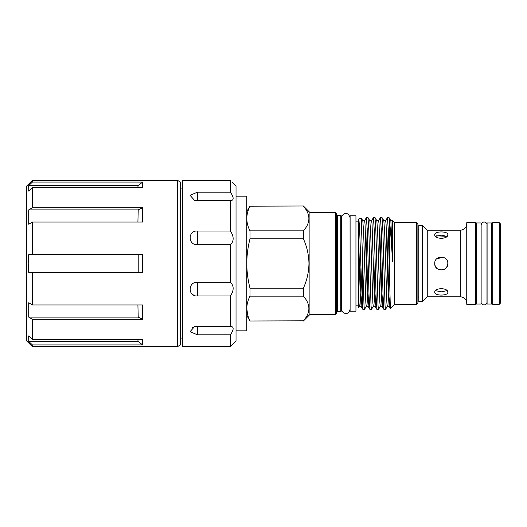 <?xml version="1.0" encoding="UTF-8"?>
<svg xmlns="http://www.w3.org/2000/svg" width="527" height="527" viewBox="0 0 527 527"><rect width="100%" height="100%" fill="white"/><g stroke="black" fill="none" stroke-linecap="round" stroke-linejoin="round"><path stroke-width="0.79" d="M180.629 182.171L180.629 344.829L177.362 346.72L177.362 180.28L180.629 182.171M139.569 272.38L142.633 272.38L142.633 254.62L32.43 254.62L32.43 222.051L142.633 222.051L142.633 207.678L138.212 209.871L137.909 222.051M32.43 254.62L28.715 254.62L28.221 263.5L28.715 272.38L32.43 272.38L32.43 304.949L28.715 302.755L28.715 317.129L32.43 319.322L32.43 339.447L28.715 335.897L28.715 341.391L32.43 344.941L32.43 346.72L26.35 340.64L26.35 186.36L32.43 180.28L32.43 182.059L142.633 182.059L138.212 185.609L137.672 187.553M28.392 186.742L28.715 185.609L28.715 191.103L32.43 187.553L142.633 187.553L142.633 182.059M32.43 187.553L32.43 207.678L142.633 207.678M32.43 207.678L28.715 209.871L28.715 224.245L32.43 222.051M138.212 185.609L28.715 185.609L32.43 182.059M182.5 338.07L180.629 338.07M182.5 188.929L180.629 188.929M232.308 182.283L236.03 185.893L236.03 341.107L230.424 346.404L194.674 346.45M233.013 182.902L232.585 182.52M193.284 346.502L192.23 346.555M192.039 346.568L190.471 346.674M197.46 346.404L182.5 346.72L182.5 180.28L190.471 180.326M193.31 180.504L194.674 180.55M192.157 294.079L193.317 294.896M193.317 327.096L192.157 327.662M249.996 238.823L249.996 230.852L303.4 230.852L303.4 238.823L249.996 238.823C247.914 246.972 246.84 255.193 246.788 263.5L246.788 330.824L236.03 330.824M500.65 302.887L499.247 304.29L499.247 222.71L500.65 224.113L500.65 302.887M499.247 304.29L492.699 304.29L492.699 222.71L499.247 222.71M491.77 227.848L492.699 227.848M491.77 299.152L492.699 299.152M491.77 222.941L491.77 304.059L487.093 304.059L487.093 222.941L491.77 222.941M476.342 263.5L476.342 222.941L481.013 222.941L481.013 304.059L476.342 304.059L476.342 263.5M475.407 227.848L476.342 227.848M475.407 299.152L476.342 299.152M466.757 222.71L475.407 222.71L475.407 304.29L466.757 304.29L466.757 222.71M418.833 297.795A0.935 0.935 0 0 0 417.898 296.859M418.833 229.205A0.935 0.935 0 0 1 417.898 230.141M418.833 225.516L422.575 225.516L422.575 301.484L418.833 301.484L418.833 225.516M438.8 257.44L443.108 257.216L436.666 258.856M435.177 265.885L434.729 263.5C434.327 271.945 448.227 271.945 447.818 263.5L447.515 265.476M447.285 266.089L445.914 268.118L444.472 269.211M422.575 225.516L427.252 230.187L460.209 230.187A6.548 6.548 0 0 0 466.757 223.646M427.252 230.187L427.252 296.813L460.209 296.813L460.209 230.187M435.539 236.359L441.27 235.154L447.008 236.359L436.652 235.793M434.729 234.653C434.327 239.482 448.227 239.482 447.818 234.653C448.227 231.043 434.334 231.037 434.729 234.653M434.729 263.5C434.334 255.042 448.227 255.068 447.818 263.5L447.324 266.003M445.895 268.138L444.478 269.211M436.646 268.124L435.21 265.964M447.008 290.64L441.27 291.846L435.539 290.64M434.729 292.347C434.327 295.963 448.227 295.963 447.818 292.347C448.227 287.525 434.334 287.511 434.729 292.347M466.757 303.354A6.548 6.548 0 0 0 460.209 296.813M427.252 296.813L422.575 301.484M335.613 212.493L336.549 213.428L336.549 313.572L335.613 314.507L335.613 212.493L309.902 212.493L303.4 205.998L249.996 206.182L303.4 205.998M335.613 314.507L309.902 314.507L309.902 212.493M340.758 215.299L341.694 216.235L341.694 310.765L340.758 311.701L340.758 215.299L337.484 215.299L336.549 214.364M303.4 288.177L303.4 296.148L249.996 296.148L249.996 288.177L303.4 288.177C306.951 280.318 308.809 272.097 308.967 263.5C308.809 254.923 306.951 246.695 303.4 238.823M303.4 320.818L249.996 321.002L303.4 320.818C310.706 312.616 310.706 304.395 303.4 296.148M308.967 308.519L308.835 310.317M355.949 215.813L355.949 311.187L350.106 311.187L350.106 215.813L355.949 215.813M341.694 309.369L341.74 217.631C341.687 214.331 347.622 210.095 350.06 217.631L350.106 309.369M416.495 222.71L416.495 304.29L417.898 302.887L417.898 224.113L416.495 222.71L394.525 222.71L392.536 220.721L390.83 220.721M416.495 304.29L394.525 304.29L394.525 222.71M394.525 304.29L390.355 308.42L389.381 270.443L389.381 220.128L389.051 217.605L387.464 217.565L385.593 220.76M358.525 307.037L358.525 219.067L361.239 218.053L364.025 305.937L364.46 309.435L366.331 306.24M358.525 219.067C359.282 217.322 360.046 238.975 360.791 263.5L362.569 307.201L362.569 257.604M364.46 309.435L362.872 309.395L362.569 307.201M389.381 270.443L388.34 231.017L387.464 217.565M385.5 309.435L383.913 309.395L383.076 295.983L381.324 231.017L380.448 217.565L382.035 217.605L382.872 231.017L385.066 305.937L385.5 309.435L387.371 306.24M378.491 309.435L376.897 309.395L376.067 295.983L374.315 231.017L373.439 217.565L375.026 217.605L375.856 231.017L378.05 305.937L378.491 309.435L380.356 306.24M371.476 309.435L369.888 309.395L369.052 295.983L367.299 231.017L366.423 217.565L368.011 217.605L368.847 231.017L371.034 305.937L371.476 309.435L373.347 306.24M387.319 260.628L388.234 228.046M380.31 260.628L381.219 228.046M380.448 217.565L378.584 220.76M373.439 217.565L371.568 220.76M366.285 260.628L367.194 228.046M366.423 217.565L364.552 220.76M392.536 220.971L392.536 261.629C391.442 242.15 390.395 228.316 389.381 220.128M358.525 297.123L359.269 306.279L361.094 306.279L361.897 295.759M360.185 292.735L360.916 267.749M361.272 218.079L362.826 220.76L363.656 233.25L365.843 303.025L366.285 306.279L368.109 306.279L368.986 293.789M367.194 292.735L368.109 260.628M368.011 217.605L369.835 220.76L370.665 233.25L372.859 303.025L373.3 306.279L375.119 306.279L375.995 293.789M374.21 292.735L375.125 260.628M375.026 217.605L376.851 220.76L377.681 233.25L379.875 303.025L380.31 306.279L382.134 306.279L383.01 293.789M381.219 292.735L382.134 260.628M382.035 217.605L383.86 220.76L384.69 233.25L386.884 303.025L387.325 306.279L389.143 306.279L389.875 297.597M388.234 292.735L389.15 260.628M389.051 217.605L390.876 220.76L392.536 261.629M358.525 234.95L360.218 293.75L361.094 306.279M362.78 220.721L364.598 220.721L365.04 223.975L367.233 293.75L368.109 306.279M369.789 220.721L371.614 220.721L372.055 223.975L374.242 293.75L375.119 306.279M376.805 220.721L378.63 220.721L379.065 223.975L381.258 293.75L382.134 306.279M383.814 220.721L385.639 220.721L386.08 223.975L388.267 293.75L389.143 306.279M249.996 296.148C247.914 300.206 246.84 304.323 246.788 308.479C246.847 312.656 247.921 316.767 249.996 320.818M247.664 314.81L246.788 308.479M246.788 218.521C246.847 214.344 247.921 210.233 249.996 206.182C247.914 210.24 246.84 214.357 246.788 218.521C246.847 222.69 247.921 226.801 249.996 230.852M303.4 230.852C310.706 222.651 310.706 214.43 303.4 206.182M236.03 196.176L246.788 196.176L246.788 263.5C246.847 271.866 247.921 280.094 249.996 288.177M230.424 346.404L230.424 334.81C234.054 329.368 234.054 326.542 230.424 326.332L197.46 326.424M197.46 334.81L197.46 326.332L194.509 326.7L190.036 331.7L197.46 334.81L230.424 334.81M230.714 326.325L230.424 295.983C234.054 290.41 234.054 285.838 230.424 282.261L197.46 282.261C187.717 281.747 187.737 296.714 197.46 295.983L230.424 295.983M230.424 282.261L230.424 244.739C234.054 241.175 234.054 236.597 230.424 231.017L197.46 231.017C187.717 230.299 187.737 245.266 197.46 244.739L230.424 244.739M230.424 231.017L230.688 200.675M194.509 200.3L197.46 200.668L230.424 200.668C234.054 200.464 234.054 197.638 230.424 192.19L197.46 192.19L190.03 195.306L194.509 200.3A11.686 11.686 0 0 0 194.535 200.306M230.424 192.19L230.424 180.596L189.865 180.28M28.715 209.871L138.212 209.871M138.212 272.38L138.212 254.62M28.715 317.129L138.212 317.129L137.909 304.949M28.715 341.391L138.212 341.391L137.672 339.447M28.392 337.03L28.563 336.364M138.212 341.391L142.633 344.941L142.633 339.447L32.43 339.447M32.43 344.941L142.633 344.941M138.212 317.129L142.633 319.322L142.633 304.949L32.43 304.949M32.43 319.322L142.633 319.322M32.43 272.38L142.633 272.38M340.758 311.701L337.484 311.701L337.484 215.299M197.46 295.983L197.46 282.261M197.46 244.739L197.46 231.017M197.46 200.668L197.46 192.19M32.43 180.28L177.362 180.28M481.131 263.5L481.131 224.93C482.436 219.911 487.561 222.434 486.974 224.93L486.974 302.07C487.1 305.917 480.894 305.765 481.131 302.07L481.131 263.5M309.902 314.507L303.4 321.002M358.525 305.159L355.949 305.159M358.525 221.841L355.949 221.841M358.525 307.61L359.315 306.24M362.872 309.395L361.048 306.24M369.888 309.395L368.063 306.24M376.897 309.395L375.072 306.24M383.913 309.395L382.088 306.24M390.362 308.42L389.097 306.24M341.74 309.369C341.885 311.273 342.846 312.557 344.632 313.236C346.107 313.46 348.69 314.323 350.06 309.369M246.788 315.442L249.996 321.002M246.788 211.558L249.996 205.998M337.484 311.701L336.549 312.636M32.43 346.72L177.362 346.72"/></g></svg>
